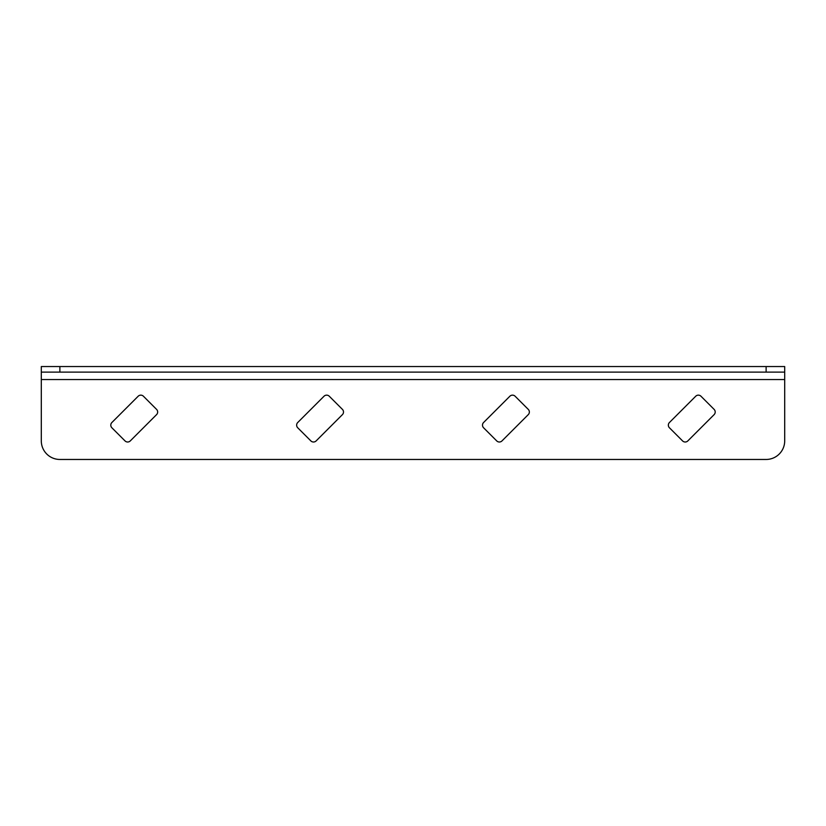 <?xml version="1.0" encoding="UTF-8"?>
<svg xmlns="http://www.w3.org/2000/svg" width="826" height="826" viewBox="0 0 826 826"><rect width="100%" height="100%" fill="white"/><g stroke="black" fill="none" stroke-linecap="round" stroke-linejoin="round"><path stroke-width="1.24" d="M698.342 395.148A3.717 3.717 0 0 1 700.975 396.232L714.118 409.376A3.717 3.717 0 0 1 714.118 414.631L687.831 440.919A3.717 3.717 0 0 1 682.575 440.919L669.432 427.775A3.717 3.717 0 0 1 669.432 422.52L695.719 396.232A3.717 3.717 0 0 1 698.342 395.148M512.492 395.148A3.717 3.717 0 0 1 515.125 396.232L528.268 409.376A3.717 3.717 0 0 1 528.268 414.631L501.981 440.919A3.717 3.717 0 0 1 496.725 440.919L483.582 427.775A3.717 3.717 0 0 1 483.582 422.52L509.869 396.232A3.717 3.717 0 0 1 512.492 395.148M140.792 395.148A3.717 3.717 0 0 1 143.425 396.232L156.568 409.376A3.717 3.717 0 0 1 156.568 414.631L130.281 440.919A3.717 3.717 0 0 1 125.025 440.919L111.882 427.775A3.717 3.717 0 0 1 111.882 422.52L138.169 396.232A3.717 3.717 0 0 1 140.792 395.148M326.642 395.148A3.717 3.717 0 0 1 329.275 396.232L342.418 409.376A3.717 3.717 0 0 1 342.418 414.631L316.131 440.919A3.717 3.717 0 0 1 310.875 440.919L297.732 427.775A3.717 3.717 0 0 1 297.732 422.52L324.019 396.232A3.717 3.717 0 0 1 326.642 395.148M41.3 372.113L41.3 366.537L59.885 366.537L59.885 372.113L41.3 372.113L41.3 440.877A18.585 18.585 0 0 0 59.885 459.462L766.115 459.462A18.585 18.585 0 0 0 784.7 440.877L784.7 379.547L41.3 379.547M766.115 366.537L784.7 366.537L784.7 372.113L766.115 372.113L766.115 366.537L59.885 366.537M766.115 372.113L59.885 372.113M784.7 372.113L784.7 379.547"/></g></svg>

